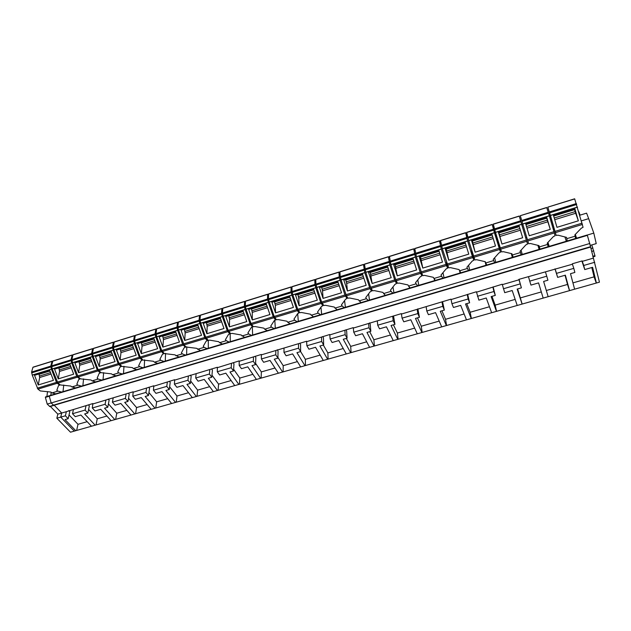 <?xml version="1.0" encoding="UTF-8"?>
<svg xmlns="http://www.w3.org/2000/svg" width="631" height="631" viewBox="0 0 631 631"><rect width="100%" height="100%" fill="white"/><g stroke="black" fill="none" stroke-linecap="round" stroke-linejoin="round"><path stroke-width="0.95" d="M60.742 417.138L74.292 431.123L70.491 432.196L56.845 418.219L60.75 417.091L61.712 413.029L60.742 417.138L65.379 415.79L66.342 411.688L57.831 414.141L56.845 418.219M54.211 405.236L61.72 413.029M587.295 235.126L590.655 247.021L53.769 405.362L51.158 402.964L49.257 396.11L49.652 395.771M51.182 392.293L50.803 395.306L51.182 392.293M590.6 247.036L599.45 282.152L522.16 304.055L517.601 288.959M578.856 211.835L580.07 215.139L586.601 213.152L588.676 218.649L593.803 233.107L587.303 235.047M111.072 420.672L76.643 430.437L77.992 424.3L69.039 414.946M151.14 409.306L111.088 420.68L100.739 409.298L95.029 410.947L92.307 407.981L92.867 403.548L66.342 411.688M171.6 403.501L151.156 409.322L141.257 397.601L135.381 399.297L132.778 396.244L133.188 391.796L93.159 403.872M192.352 397.617L171.616 403.517L161.954 391.63L155.991 393.35L153.443 390.25L153.783 385.793L133.472 392.127M234.748 385.588L192.36 397.633L182.943 385.565L176.893 387.316L174.416 384.169L174.669 379.704L154.059 386.125M256.407 379.444L234.756 385.604L225.851 373.181L219.62 374.98L217.277 371.746L217.364 367.258L174.937 380.043M278.381 373.213L256.415 379.46L247.778 366.848L241.46 368.678L239.181 365.388L239.181 360.9L217.616 367.605M323.309 360.467L278.389 373.229L270.029 360.427L263.616 362.281L261.408 358.944L261.321 354.448L239.425 361.255M346.277 353.952L323.317 360.482L315.539 347.287L308.938 349.195L306.879 345.756L306.603 341.245L261.557 354.803M369.592 347.334L346.285 353.967L338.815 340.566L332.111 342.507L330.131 339.013L329.753 334.501L306.824 341.616M417.288 333.807L369.6 347.35L362.446 333.744L355.639 335.716L353.739 332.166L353.265 327.647L329.966 334.872M466.475 319.854L417.304 333.823L410.813 319.783L403.785 321.81L402.065 318.15L401.371 313.623L353.463 328.025M491.644 312.716L466.483 319.87L460.701 305.38L453.452 307.471L451.914 303.692L450.999 299.157L401.561 314.017M517.207 305.459L491.652 312.731L486.241 298.006L478.882 300.135L476.397 291.751L451.165 299.559M522.16 304.055L517.215 305.483L512.191 290.52L504.713 292.674L502.213 284.226L476.555 292.161M543.181 298.116L538.566 282.901L530.963 285.102L529.725 281.134L546.746 276.197L547.913 280.203L543.614 281.45L548.158 296.704L543.63 281.442M76.643 430.437L74.292 431.123M75.759 430.705L65.032 419.607L68.172 418.7L65.379 415.79M522.105 304.095L517.16 289.085L521.395 287.862L519.021 279.793L502.355 284.644M519.021 279.793L518.879 279.367L572.42 264.231L572.309 263.79L582.176 260.911L582.287 261.352L593.243 258.166M589.851 243.479L51.158 402.964M587.422 235.355L49.257 396.11M554.121 229.14L553.308 229.392M547.953 242.367L549.191 246.35L548.126 246.674L547.574 244.442L539.379 246.902L539.994 249.119M539.994 249.103L539.103 249.363L537.896 245.341M526.743 237.453L525.718 237.769M521.056 250.168L522.255 254.403L521.174 254.727L520.409 252.581L512.348 254.995L513.177 257.132L512.333 257.369L511.299 253.583M499.523 245.719L498.861 245.916M494.601 257.819L495.761 262.322L494.657 262.654L493.702 260.579L485.767 262.961L486.793 265.02L485.996 265.241L485.113 261.684M468.573 265.32L469.693 270.107L468.565 270.447L467.421 268.459L459.613 270.794L460.827 272.773M460.819 272.758L460.086 272.978L459.565 270.667M442.97 272.671L444.035 277.782L442.891 278.121M446.527 262.22L447.624 268.151L446.48 265.564L421.642 273.073L422.865 275.613L424.624 275.4L433.323 277.317L435.28 280.409L434.578 280.606L434.262 279.02M417.777 279.88L418.787 285.322L417.627 285.669L416.113 283.824L408.557 286.088L410.134 287.925M410.126 287.91L409.48 288.107L409.267 286.916M392.987 286.931L393.933 292.752L392.758 293.099L391.07 291.325L383.632 293.557L385.391 295.324L384.768 295.489L384.626 294.551M368.591 293.833L369.466 300.064L368.275 300.419M371.296 288.706L371.517 291.096L370.105 288.659L346.427 295.821L347.918 298.211L349.629 298.006L358.424 299.788L361.019 302.604L360.443 302.762L360.34 302.004M344.581 300.577L345.378 307.258L344.171 307.62M337.017 309.758L336.497 309.916L336.426 309.3M320.95 307.155L321.652 314.348L320.438 314.711M313.394 316.817L312.866 316.446M297.698 313.583L298.297 321.329L297.067 321.7L294.74 320.185L287.752 322.275L289.653 323.474M274.832 320.264L275.29 328.207L274.051 328.577L271.567 327.126L264.689 329.185L267.228 330.628M267.213 330.62L266.787 330.376M252.329 327.032L252.629 334.974L251.375 335.353M230.141 333.089L230.307 341.647L229.037 342.026L226.277 340.693L219.604 342.688L222.427 344.021M208.309 340.306L208.309 348.225L207.031 348.604M207.386 339.494L207.276 340.622L205.335 338.492L184.086 344.92L186.09 347.003L196.643 348.32L200.201 350.426M186.776 346.813L186.634 354.701L185.348 355.079M165.551 353.336L165.283 361.082L163.981 361.468M144.625 359.851L144.231 367.368L142.929 367.763M123.984 366.295L123.487 373.568L122.169 373.962M103.634 372.645L103.034 379.681L101.709 380.075M83.56 378.892L82.874 385.707L81.541 386.109L77.921 385.131L71.895 386.937L75.444 387.868M63.763 385.044L62.997 391.646L61.657 392.048M588.676 218.649L581.443 220.85M575.306 234.416L576.568 238.171L575.527 238.486M566.851 238.668L575.18 236.175L574.88 234.85L581.348 228.162L583.068 227.31L574.699 198.923L547.811 207.142L556.179 235.418L558.025 235.189L566.528 237.359L567.261 240.971L566.315 241.231L564.911 236.948M550.169 216.244L549.522 216.441M522.933 224.628L521.94 224.936M495.682 233.02L495.256 233.155M590.3 245.364L596.232 243.613L593.803 233.107M594.741 262.275L583.73 265.47L582.287 261.352M583.73 265.47L584.748 269.571L592.604 267.299L596.382 283.027M591.807 244.915L594.923 255.658L592.793 256.281M592.943 256.904L595.025 256.296L592.951 256.935M595.025 256.296L594.923 255.658M95.163 425.199L84.641 413.944L87.835 413.021L85.09 410.079L72.494 413.731L75.27 416.649L80.902 415.024L91.463 426.248M87.165 421.682L77.992 424.3M591.815 267.528L594.071 276.851L572.94 282.885M596.271 283.035L594.071 276.851M574.62 289.195L570.495 273.688L574.873 272.426L573.808 268.349L556.503 273.365L557.638 277.395L565.368 275.163L569.572 290.631M565.029 275.266L567.521 284.439L546.32 290.497M569.517 290.623L567.521 284.439M541.303 291.932L520.528 297.864M520.118 283.918L503.372 288.769M496.573 311.312L495.138 305.12L491.983 296.349M515.172 299.394L495.138 305.12M496.463 311.367L491.131 296.594L495.303 295.395L493.915 291.514L477.438 296.294M471.381 318.458L470.134 312.258L466.759 303.629M489.451 306.745L470.134 312.258M471.223 318.529L465.512 303.992L469.614 302.809L468.139 298.991L451.914 303.692M446.582 325.493L445.518 319.294L441.929 310.799M464.132 313.978L445.518 319.294M446.369 325.58L440.296 311.272L444.334 310.105L442.765 306.35L426.793 310.98L428.425 314.695L435.564 312.637L441.7 326.905M422.163 332.427L421.271 326.219L417.477 317.858M439.2 321.1L421.271 326.219M421.894 332.521L415.474 318.442L419.449 317.29L417.785 313.591L402.065 318.15M398.106 339.249L397.396 333.042L393.405 324.807M414.662 328.112L397.396 333.042M397.798 339.352L391.031 325.493L394.951 324.366L393.192 320.722L377.717 325.21L379.531 328.814L386.44 326.819L393.271 340.637M374.42 345.969L373.875 339.762L369.687 331.654M390.494 335.014L373.875 339.762M374.065 346.088L366.966 332.442L370.823 331.33L368.977 327.749L353.739 332.166M351.081 352.587L350.702 346.387L346.324 338.397M366.69 341.813L350.702 346.387M350.678 352.721L343.272 339.281L347.066 338.184L345.141 334.659L330.131 339.013M328.096 359.11L327.868 352.91L323.317 345.047M343.248 348.517L327.868 352.91M327.647 359.252L319.925 346.025L323.664 344.944L321.66 341.474L306.879 345.756M305.443 365.53L305.365 359.339L300.616 351.554M320.154 355.111L305.365 359.339M304.954 365.688L296.933 352.658L300.616 351.593L298.534 348.178L283.974 352.398L286.111 355.781L292.618 353.904L300.687 366.903M283.122 371.864L283.201 365.672L277.924 357.454M297.406 361.61L283.201 365.672M282.593 372.038L274.288 359.197L277.916 358.148L275.755 354.78L261.408 358.944M261.124 378.103L261.344 371.911L255.594 363.369M274.99 368.015L261.344 371.911M260.556 378.284L251.974 365.641L255.547 364.608L253.315 361.295L239.181 365.388M239.449 384.255L239.804 378.072L233.612 369.277M252.897 374.325L239.804 378.072M238.841 384.445L229.984 371.99L233.502 370.973L231.198 367.707L217.277 371.746M218.081 390.313L218.571 384.137L211.969 375.153M231.127 380.548L218.571 384.137M217.435 390.518L208.317 378.245L211.787 377.243L209.413 374.025L195.689 378.001L198.102 381.187L204.239 379.42L213.404 391.662M197.014 396.292L197.637 390.116L190.649 380.998M209.673 386.677L197.637 390.116M196.328 396.505L186.957 384.405L190.381 383.419L187.943 380.248L174.416 384.169M176.246 402.184L176.995 396.016L169.636 386.795M188.527 392.719L176.995 396.016M175.528 402.404L165.906 390.486L169.282 389.508L166.773 386.385L153.443 390.25M155.762 407.989L156.646 401.829L148.94 392.537M167.68 398.674L156.646 401.829M155.013 408.225L145.162 396.473L148.482 395.519L145.919 392.435L132.778 396.244M135.57 413.723L136.572 407.563L128.535 398.232M147.126 404.55L136.572 407.563M134.789 413.96L124.701 402.381L127.983 401.434L125.356 398.398L112.397 402.16L115.063 405.165L120.852 403.493L130.98 415.04M115.654 419.37L116.774 413.218L108.422 403.864M126.863 410.339L116.774 413.218M114.842 419.623L104.533 408.202L107.767 407.271L105.077 404.282L92.307 407.981M96.015 424.939L97.253 418.795L88.592 409.432M106.876 416.05L97.253 418.795M68.172 418.7L69.82 411.578L68.842 410.552M72.494 413.731L73.433 409.622M85.09 410.079L85.974 405.962M87.835 413.021L89.342 405.899L88.387 404.857M105.077 404.282L105.89 400.164M107.767 407.271L109.139 400.133L108.209 399.084M112.397 402.16L113.178 398.043M125.356 398.398L126.082 394.28M127.983 401.434L129.213 394.288L128.298 393.223M145.919 392.435L146.558 388.31M148.482 395.519L149.571 388.365L148.679 387.284M166.773 386.385L167.333 382.26M169.282 389.508L170.22 382.354L169.353 381.258M187.943 380.248L188.409 376.115M190.381 383.419L191.169 376.257L190.317 375.145M195.689 378.001L196.123 373.867M209.413 374.025L209.784 369.892M211.787 377.243L212.418 370.074L211.59 368.946M231.198 367.707L231.482 363.566M233.502 370.973L233.975 363.803L233.17 362.651M253.315 361.295L253.496 357.154M255.547 364.608L255.847 357.438L255.066 356.27M275.755 354.78L275.834 350.647M277.916 358.148L278.042 350.978L277.293 349.787M283.974 352.398L284.021 348.257M298.534 348.178L298.518 344.037M300.616 351.593L300.569 344.416L299.843 343.217M321.66 341.474L321.534 337.333M323.664 344.944L323.435 337.766L322.733 336.544M345.141 334.659L344.905 330.518M347.066 338.184L346.648 331.007L345.977 329.768M368.977 327.749L368.63 323.608M370.823 331.33L370.208 324.153L369.569 322.891M377.717 325.21L377.33 321.076M393.192 320.722L392.727 316.588M394.951 324.366L393.523 315.91M417.785 313.591L417.201 309.458M419.449 317.29L417.848 308.819M426.793 310.98L426.17 306.847M442.765 306.35L442.055 302.217M444.334 310.105L442.552 301.618M468.139 298.991L467.303 294.858M469.614 302.809L467.65 294.298M493.915 291.514L492.953 287.381M495.303 295.395L493.142 286.868M521.395 287.862L519.037 279.32M529.725 281.134L528.573 277.009M546.746 276.197L545.5 272.071M556.503 273.365L555.209 269.248M554.996 268.838L557.638 277.395M573.808 268.349L572.42 264.231M581.9 260.997L584.748 269.571M547.921 242.399L549.151 246.366M512.404 257.345L511.378 253.607M486.146 265.194L485.278 261.723M460.307 272.915L459.952 271.338M434.877 280.519L434.696 279.604M409.842 287.996L409.756 287.476M575.204 234.519L576.442 238.21M35.028 375.177L49.739 370.649L35.028 375.177L34.24 374.538L38.246 384.957L39.666 377.504L38.972 373.962M52.767 361.303L52.018 361.382L50.772 366.114L51.442 369.238L49.431 369.853L53.438 380.343L38.246 384.957M49.431 369.853L32.252 375.145L31.589 372.045L32.922 367.313L52.081 361.255M32.252 375.145L37.931 389.122L40.337 390.952L50.874 392.048L51.987 392.908L55.773 393.823M51.442 369.238L56.459 382.362L37.268 388.175M59.645 384.453L59.464 385.186L56.459 382.362M51.987 392.908L57.926 391.125L56.822 390.266L58.446 385.77L59.464 385.186M57.926 391.125L61.68 392.056M55.039 369.017L69.978 364.418L55.039 369.017L54.266 368.362L58.273 378.868L59.559 371.407L58.849 367.849M72.944 355.056L72.179 355.111L71.035 359.851L71.721 362.991L69.678 363.614L73.677 374.191L58.273 378.868M69.678 363.614L52.247 368.985L51.576 365.87L52.815 361.129L72.242 354.993M52.247 368.985L57.91 383.08L60.268 384.942L70.806 386.069L71.895 386.937M71.721 362.991L76.722 376.226L57.263 382.118M79.845 378.324L79.672 379.097L76.722 376.226M77.921 385.131L76.84 384.255L78.63 379.688L79.672 379.097M75.341 362.77L90.525 358.1L75.341 362.77L74.584 362.107L78.583 372.7L79.743 365.223L79.009 361.642M93.42 348.714L92.639 348.754L91.59 353.494L92.292 356.649L90.217 357.288L94.216 367.952L78.583 372.7M90.217 357.288L72.533 362.738L71.847 359.599L72.991 354.859L92.702 348.635M72.533 362.738L78.181 376.952L80.484 378.845L91.03 380.004L92.087 380.887L95.66 381.905M92.292 356.649L97.284 369.995L77.542 375.981M100.337 372.101L100.163 372.913L97.284 369.995M92.087 380.887L98.207 379.057L97.15 378.166L99.099 373.52L100.163 372.913M98.207 379.057L101.741 380.083M95.936 356.436L111.364 351.68L95.936 356.436L95.194 355.758L99.185 366.437L100.211 358.952L99.469 355.348M114.187 342.278L113.399 342.302L112.452 347.042L113.162 350.221L111.064 350.868L115.055 361.618L99.185 366.437M111.064 350.868L93.12 356.397L92.418 353.234L93.467 348.493L113.454 342.183M93.12 356.397L98.12 369.75L100.992 372.661L111.537 373.852L112.578 374.751L116.033 375.816M113.162 350.221L118.155 363.677L98.12 369.75M121.128 365.783L120.963 366.643L118.155 363.677M112.578 374.751L118.778 372.897L117.752 371.982L119.874 367.258L120.963 366.643M118.778 372.897L122.201 373.97M116.83 350L132.518 345.173L116.83 350L116.112 349.314L120.095 360.08L120.986 352.587L120.221 348.959M135.263 335.755L134.458 335.755L133.614 340.495L134.348 343.69L132.218 344.352L136.193 355.19L120.095 360.08M132.218 344.352L114.006 349.96L113.288 346.782L114.235 342.041L134.513 335.637M114.006 349.96L118.991 363.424L121.799 366.39L132.352 367.605L133.362 368.528L136.698 369.64M134.348 343.69L139.325 357.264L118.991 363.424M142.22 359.362L142.07 360.277L139.325 357.264M133.362 368.528L139.656 366.643L138.654 365.712L140.95 360.908L142.07 360.277M139.656 366.643L142.953 367.77M153.98 338.555L138.039 343.477L137.337 342.775L141.32 353.636L142.062 346.127L141.273 342.475M156.654 329.137L155.833 329.114L155.1 333.854L155.849 337.072L153.68 337.735L157.655 348.667L141.32 353.636M153.68 337.735L135.2 343.43L134.466 340.227L135.31 335.495L155.881 328.996M135.2 343.43L140.177 357.012L142.914 360.025L153.467 361.271L154.445 362.21L157.663 363.377M155.849 337.072L160.818 350.757L140.177 357.012M163.618 352.847L163.484 353.825L160.818 350.757M154.445 362.21L160.834 360.293L159.864 359.354L162.341 354.456L163.484 353.825M160.834 360.293L164.013 361.476M175.765 331.843L159.564 336.851L158.886 336.134L162.853 347.089L163.453 339.573L162.64 335.905M178.36 322.425L177.532 322.37L176.901 327.11L177.666 330.344L175.473 331.023L179.433 342.049L162.853 347.089M175.473 331.023L156.717 336.804L155.967 333.586L156.701 328.846L177.571 322.252M156.717 336.804L161.678 350.497L164.344 353.565L174.897 354.843L178.936 357.02M177.666 330.344L182.627 344.155L161.678 350.497M185.34 346.222L185.214 347.271L182.627 344.155M175.844 355.797L182.327 353.857L181.389 352.895L184.047 347.918L185.214 347.271M182.327 353.857L185.38 355.095M181.412 330.123L197.889 325.052L181.412 330.123L180.75 329.398L184.709 340.448L185.159 332.923L184.331 329.232M200.398 315.61L199.554 315.524L199.041 320.264L199.822 323.522L197.59 324.208L201.541 335.329L184.709 340.448M197.59 324.208L178.549 330.076L177.784 326.834L178.407 322.094L199.593 315.405M178.549 330.076L184.086 344.92M199.822 323.522L204.767 337.451L183.503 343.887M205.335 338.492L204.767 337.451M197.558 349.298L204.136 347.326L203.229 346.34L206.077 341.276L207.276 340.622M204.136 347.326L207.055 348.612M203.592 323.301L220.345 318.142L203.592 323.301L202.953 322.559L206.897 333.704L207.197 326.172L206.337 322.457M222.775 308.701L221.907 308.575L221.513 313.315L222.309 316.596L220.045 317.29L223.989 328.514L206.897 333.704M220.045 317.29L200.713 323.246L199.932 319.988L200.437 315.248L221.938 308.456L200.508 315.106M200.713 323.246L205.659 337.183L208.167 340.354L209.792 340.156L218.712 341.694L219.604 342.688M222.309 316.596L227.239 330.644L205.659 337.183M229.763 332.647L229.676 333.862L227.239 330.644M226.277 340.693L225.401 339.691L228.446 334.533L229.676 333.862M226.103 316.376L243.148 311.13L226.103 316.376L225.488 315.618L229.424 326.858L229.558 319.318L228.682 315.579M245.491 301.697L244.607 301.523L244.331 306.256L245.151 309.561L242.848 310.263L246.776 321.589L229.424 326.858M242.848 310.263L223.216 316.312L222.42 313.031L222.806 308.299L244.631 301.405M223.216 316.312L228.146 330.368L230.575 333.594L232.216 333.397L241.121 334.974L244.662 337.372M245.151 309.561L250.065 323.735L228.146 330.368M252.471 325.683L252.408 327.008L250.065 323.735M241.973 335.992L248.756 333.957L247.904 332.939L251.154 327.686L252.408 327.008M248.756 333.957L251.398 335.361M266.298 303.984L248.969 309.332L248.377 308.567L252.297 319.909L252.266 312.361L251.367 308.598M268.561 294.59L267.647 294.361L267.505 299.086L268.341 302.415L266.006 303.132L269.918 314.553L252.297 319.909M266.006 303.132L246.066 309.277L245.254 305.972L245.522 301.239L267.678 294.243M246.066 309.277L250.98 323.451L253.331 326.732L254.979 326.535L263.868 328.152L264.689 329.185M268.341 302.415L273.239 316.715L250.98 323.451M275.526 318.592L275.495 320.051L273.239 316.715M271.567 327.126L270.754 326.085L274.209 320.737L275.495 320.051M272.182 302.194L289.818 296.767L272.182 302.194L271.614 301.405L275.526 312.85L275.329 305.294L274.406 301.508M291.995 287.389L291.057 287.081L291.033 291.814L291.893 295.158L289.519 295.892L293.423 307.407L275.526 312.85M289.519 295.892L269.271 302.123L268.435 298.802L268.577 294.07L291.072 286.971M269.271 302.123L274.17 316.431L276.433 319.767L278.097 319.57L286.963 321.226L287.752 322.275M291.893 295.158L296.775 309.584L274.17 316.431M298.936 311.367L298.944 312.976L296.775 309.584M294.74 320.185L293.959 319.128L297.627 313.678L298.944 312.976M313.694 289.4L295.765 294.937L295.221 294.133L299.118 305.68L298.739 298.124L297.793 294.306M315.8 280.093L314.822 279.699L314.94 284.415L315.815 287.791L313.402 288.533L317.29 300.159L299.118 305.68M313.402 288.533L292.839 294.866L291.987 291.514L291.995 286.789L314.837 279.58M292.839 294.866L297.722 309.3L299.891 312.692L301.571 312.495L310.413 314.191L313.41 316.833M315.815 287.791L320.674 302.344L297.722 309.3M322.693 303.984L322.756 305.798L320.674 302.344M311.17 315.263L318.261 313.134L317.519 312.061L321.4 306.516L322.756 305.798M318.261 313.134L320.461 314.727M337.956 281.931L319.712 287.562L319.191 286.75L323.08 298.4L322.52 290.836L321.55 287.002M339.983 272.702L338.965 272.19L339.218 276.906L340.117 280.298L337.672 281.055L341.545 292.792L323.08 298.4M337.672 281.055L316.778 287.491L315.902 284.124L315.784 279.399L338.981 272.079M316.778 287.491L321.636 302.052L323.719 305.507L325.415 305.301L334.233 307.045L337.033 309.774M340.117 280.298L344.96 294.993L321.636 302.052M346.813 296.444L346.94 298.51L344.96 294.993M334.943 308.141L342.152 305.98L341.45 304.876L345.559 299.236L346.94 298.51M342.152 305.98L344.187 307.636M362.604 274.343L344.045 280.077L343.548 279.241L347.421 291.001L346.671 283.437L345.678 279.572M364.568 265.233L363.495 264.57L364.805 272.695L362.32 273.46L366.177 285.299L347.421 291.001M362.32 273.46L341.095 279.998L340.196 276.607L339.943 271.89L363.503 264.452M341.095 279.998L346.427 295.821M364.805 272.695L369.632 287.523L345.938 294.693M370.105 288.659L369.632 287.523M359.102 300.9L366.422 298.708L365.751 297.587L370.097 291.837L371.517 291.096M366.422 298.708L368.291 300.427M368.764 272.466L387.663 266.653L368.764 272.466L368.291 271.622L372.148 283.485L370.184 272.032M389.564 257.7L388.42 256.825L389.895 264.965L387.371 265.746L391.204 277.695L372.148 283.485M387.371 265.746L365.799 272.387L364.481 264.263L388.42 256.707L364.505 264.121M365.799 272.387L370.626 287.223L372.503 290.796L374.23 290.591L382.993 292.413L383.632 293.557M389.895 264.965L394.698 279.927L370.626 287.223M396.134 280.716L396.473 283.571L394.698 279.927M391.07 291.325L390.447 290.181L395.022 284.321L396.473 283.571M413.108 258.805L393.878 264.736L393.436 263.876L397.278 275.85L395.085 264.365M414.993 250.184L413.739 248.953L415.387 257.109L412.824 257.905L416.641 269.965L397.278 275.85M412.824 257.905L390.904 264.657L389.43 256.375L413.731 248.835M390.904 264.657L395.708 279.628L397.483 283.272L399.226 283.059L407.957 284.928L408.557 286.088M415.387 257.109L420.167 272.213L395.708 279.628M421.263 272.119L421.847 275.921L420.167 272.213M416.113 283.824L415.529 282.656L420.356 276.686L421.847 275.921M438.979 250.838L419.402 256.88L418.992 256.005L422.809 268.088L420.388 256.58M440.951 243.022L439.468 240.821L441.306 249.127L438.695 249.931L442.497 262.11L422.809 268.088M438.695 249.931L416.421 256.793L414.764 248.504L439.46 240.837M416.421 256.793L421.642 273.073M441.306 249.127L446.054 264.373L421.192 271.906M446.48 265.564L446.054 264.373M433.883 278.5L441.558 276.204L441.014 275.013L446.093 268.932L447.624 268.151M441.558 276.204L442.907 278.137M465.276 242.746L445.344 248.898L444.965 247.999L448.759 260.201L446.101 248.669M467.721 237.248L465.615 232.689L467.642 241.01L464.992 241.831L468.77 254.127L448.759 260.201M464.992 241.831L442.347 248.803L440.509 240.498L465.615 232.713M442.347 248.803L448.665 267.836L450.439 267.623L459.108 269.587L459.613 270.794M467.642 241.01L472.374 256.407L447.103 264.058M471.641 250.247L473.826 260.248L472.374 256.407M467.421 268.459L466.916 267.236L472.264 261.045L473.826 260.248M471.72 240.782L492.014 234.535L471.72 240.782L471.365 239.867L475.143 252.187L472.233 240.624M494.428 232.76L500.462 252.219L495.461 233.856L492.196 224.431L494.428 232.76L491.73 233.596L495.485 246.003L475.143 252.187M491.73 233.596L468.707 240.687L466.672 232.366L492.196 224.447L466.672 232.366M468.707 240.687L474.883 259.933L476.673 259.712L485.302 261.723L485.767 262.961M493.702 260.579L493.245 259.341L498.853 253.023L500.462 252.219M498.529 232.531L519.195 226.174L498.529 232.531L498.206 231.593L501.96 244.039L498.798 232.453M521.656 224.376L527.54 244.055L519.226 216.047L521.656 224.376L518.911 225.22L522.649 237.753L501.96 244.039M518.911 225.22L495.509 232.429L493.268 224.1L519.226 216.047L493.268 224.1M495.509 232.429L501.535 251.895L503.341 251.674L511.93 253.733L512.348 254.995M520.409 252.581L520.007 251.312L525.891 244.875L527.54 244.055M546.746 207.615L520.315 215.692L546.698 207.489L549.349 215.841L546.556 216.701L546.817 217.671L525.789 224.139L525.505 223.185L529.235 235.749L525.804 224.139M548.552 213.168L521.963 221.386L522.752 224.037L546.556 216.701L550.264 229.361L547.85 221.789L527.003 228.177M546.627 217.727L546.761 218.176L525.938 224.581M547.85 221.789L546.761 218.176M550.264 229.361L529.235 235.749M522.752 224.037L528.628 243.724L530.458 243.503L539.008 245.617L539.379 246.902M549.349 215.841L553.986 231.687L527.421 239.733M547.574 244.442L547.211 243.148L553.387 236.593L555.067 235.757L553.986 231.687M521.963 221.386L520.346 215.818M553.537 215.581L574.896 209.027L574.667 208.041L578.359 220.818L575.693 213.262L554.736 219.683M577.507 207.165L553.261 214.635L556.96 227.326L578.359 220.818M574.439 209.169L574.573 209.618L553.671 216.054M575.693 213.262L574.573 209.618M553.261 214.635L550.461 215.502L547.85 207.268M550.461 215.502L556.179 235.418M574.699 198.923L547.818 207.157M575.18 236.175L575.527 238.502M53.769 405.433L49.904 406.577L47.222 404.108L51.15 402.941L49.297 396.229L45.377 397.396L45.542 396.899M53.943 405.315L53.406 405.291M50.362 406.435L57.831 414.141M47.222 404.108L45.377 397.396M47.53 391.575L46.899 396.489M590.608 246.682L53.312 405.197M587.335 235.111L49.328 395.866M590.963 248.567L592.943 247.991M593.795 250.838L591.649 251.461M51.419 369.159L32.22 375.066M51.024 374.025L39.666 377.504M50.496 372.645L39.572 376.005M49.881 371.02L39.106 374.333M50.803 366.95L31.621 372.882M57.105 383.325L37.931 389.122M50.772 366.114L31.589 372.045M52.018 361.382L32.922 367.313M71.689 362.912L52.223 368.906M71.271 367.818L59.559 371.407M70.743 366.437L59.448 369.9M70.12 364.797L58.983 368.22M71.074 360.687L51.616 366.706M77.361 377.196L57.91 383.08M71.035 359.851L51.576 365.87M72.179 355.111L52.815 361.129M92.268 356.57L72.51 362.659M91.811 361.524L79.743 365.223M91.282 360.127L79.616 363.708M90.667 358.479L79.143 362.02M91.645 354.338L71.895 360.435M97.915 370.981L78.181 376.952M91.59 353.494L71.847 359.599M92.639 348.754L72.991 354.859M113.138 350.142L93.096 356.318M112.649 355.143L100.211 358.952M112.129 353.731L100.077 357.43M111.506 352.066L99.603 355.726M112.507 347.886L92.473 354.078M118.77 364.671L98.744 370.728M112.452 347.042L92.418 353.234M113.399 342.302L93.467 348.493M134.324 343.611L113.982 349.882M133.796 348.659L120.986 352.587M133.275 347.239L120.829 351.057M132.66 345.559L120.355 349.345M133.685 341.347L113.351 347.626M139.932 358.274L119.614 364.418M133.614 340.495L113.288 346.782M134.458 335.755L114.235 342.041M155.818 336.986L135.176 343.351M155.265 342.081L142.062 346.127M154.745 340.653L141.896 344.597M154.13 338.957L141.407 342.87M155.179 334.706L134.545 341.079M161.41 351.775L140.784 358.014M155.1 333.854L134.466 340.227M155.833 329.114L135.31 335.495M177.642 330.265L156.685 336.717M177.051 335.408L163.453 339.573M176.53 333.965L163.263 338.035M175.915 332.253L162.774 336.291M176.995 327.962L156.046 334.438M183.211 345.189L162.277 351.514M176.901 327.11L155.967 333.586M177.532 322.37L156.701 328.846M199.798 323.435L178.526 329.989M199.167 328.633L185.159 332.923M198.647 327.173L184.962 331.378M198.031 325.446L184.465 329.619M199.144 321.124L177.879 327.694M199.041 320.264L177.784 326.834M199.554 315.524L178.407 322.094M222.286 316.51L200.69 323.167M221.615 321.755L207.197 326.172M221.102 320.28L206.976 324.618M220.487 318.545L206.479 322.851M221.623 314.175L200.035 320.848M227.799 331.701L206.227 338.224M221.513 313.315L199.932 319.988M221.907 308.575L200.437 315.248M245.12 309.474L223.193 316.234M244.41 314.766L229.558 319.318M243.897 313.284L229.321 317.756M243.29 311.525L228.816 315.981M244.457 307.123L222.53 313.899M250.61 324.799L228.706 331.425M244.331 306.256L222.42 313.031M244.607 301.523L222.806 308.299M268.309 302.328L246.043 309.19M267.56 307.676L252.266 312.361M267.047 306.177L252.014 310.791M266.44 304.402L251.509 309.001M267.639 299.962L245.372 306.84M273.775 317.795L251.532 324.523M267.505 299.086L245.254 305.972M267.647 294.361L245.522 301.239M291.861 295.071L269.248 302.044M291.072 300.474L275.329 305.294M290.56 298.96L275.053 303.716M289.952 297.169L274.54 301.918M291.183 292.689L268.569 299.67M297.296 310.681L274.706 317.511M291.033 291.814L268.435 298.802M291.057 287.081L268.577 294.07M315.784 287.704L292.816 294.78M314.948 293.155L298.739 298.124M314.443 291.632L298.447 296.538M313.836 289.826L297.927 294.716M315.098 285.299L292.129 292.398M321.187 303.456L298.242 310.397M314.94 284.415L291.987 291.514M314.822 279.699L291.995 286.789M340.085 280.211L316.754 287.405M339.21 285.725L322.52 290.836M338.697 284.179L322.212 289.243M338.098 282.365L321.684 287.413M339.391 277.79L316.06 284.999M345.449 296.12L322.149 303.164M339.218 276.906L315.902 284.124M338.965 272.19L315.784 279.399M364.781 272.608L341.071 279.912M363.85 278.168L346.671 283.437M363.346 276.615L346.34 281.836M362.746 274.777L345.812 279.99M364.071 270.171L340.369 277.49M363.89 269.279L340.196 276.607M363.495 264.57L339.943 271.89M389.863 264.878L365.775 272.3M388.893 270.494L371.209 275.913M388.388 268.932L370.854 274.311M387.797 267.079L370.318 272.45M389.153 262.417L365.065 269.863M395.156 281.087L371.099 288.359M388.956 261.526L364.884 268.972M388.42 256.825L364.481 264.263M415.364 257.022L390.881 264.563M414.338 262.701L396.134 268.278M413.841 261.116L395.763 266.668M413.25 259.246L395.219 264.791M414.638 254.545L390.163 262.11M420.609 273.389L396.165 280.779M414.433 253.646L389.966 261.218M413.739 248.953L389.422 256.509M441.274 249.04L416.389 256.707M440.201 254.774L421.469 260.516M439.704 253.181L421.074 258.899M439.113 251.288L420.522 257.006M440.548 246.54L415.671 254.23M440.32 245.64L415.458 253.331M439.476 240.955L414.764 248.63M467.618 240.924L442.323 248.717M466.498 246.721L447.205 252.629M466.001 245.104L446.795 251.004M465.41 243.203L446.235 249.103M466.877 238.408L441.59 246.216M472.785 257.606L447.529 265.249M466.64 237.501L441.369 245.317M465.631 232.823L440.517 240.632M494.396 232.673L468.683 240.592M493.221 238.534L473.368 244.615M492.732 236.901L472.935 242.982M492.148 234.977L472.367 241.058M499.121 248.306L473.431 256.083M493.647 230.134L467.942 238.076M499.515 249.521L473.842 257.29M493.395 229.227L467.705 237.177M492.219 224.557L466.688 232.492M521.624 224.281L495.477 232.334M520.394 230.205L499.965 236.467M519.905 228.556L499.5 234.819M519.329 226.616L498.932 232.886M526.325 240.064L500.202 247.975M520.867 221.726L494.728 229.802M526.696 241.302L500.596 249.198M520.599 220.811L494.475 228.895M519.258 216.157L493.292 224.226M549.317 215.747L522.728 223.942M547.345 220.14L526.514 226.529M554.333 232.942L527.792 240.971M548.268 212.261L521.703 220.471M577.483 207.071L550.437 215.408M575.164 211.598L554.247 218.018M582.113 223.169L555.099 231.356M576.702 204.476L549.664 212.828M582.445 224.447L555.454 232.61M576.403 203.553L549.38 211.913M53.39 405.268L49.478 406.427M587.272 234.992L49.447 395.716M52.121 361.232L33.041 367.163M72.289 354.961L52.925 360.979M92.741 348.604L73.101 354.709M113.493 342.152L93.562 348.351M134.545 335.605L114.329 341.892M153.988 338.571L138.039 343.477M155.92 328.964L135.397 335.345M175.773 331.859L159.564 336.851M177.603 322.22L156.78 328.696M199.625 315.382L178.478 321.952M244.662 301.381L222.869 308.149M266.306 304L248.969 309.332M267.702 294.22L245.577 301.097M291.096 286.947L268.625 293.928M313.702 289.416L295.765 294.937M314.861 279.557L292.043 286.648M337.964 281.947L319.712 287.562M338.997 272.056L315.815 279.257M362.612 274.359L344.045 280.077M363.511 264.428L339.967 271.748M413.116 258.82L393.878 264.736M413.739 248.819L389.43 256.375M438.979 250.854L419.402 256.88M439.468 240.821L414.764 248.504M465.276 242.761L445.344 248.898M465.615 232.689L440.509 240.498M546.817 217.671L525.789 224.139M546.698 207.489L520.315 215.692M574.896 209.027L553.537 215.605M574.644 198.804L547.811 207.142M49.392 395.747L45.511 396.907"/></g></svg>
